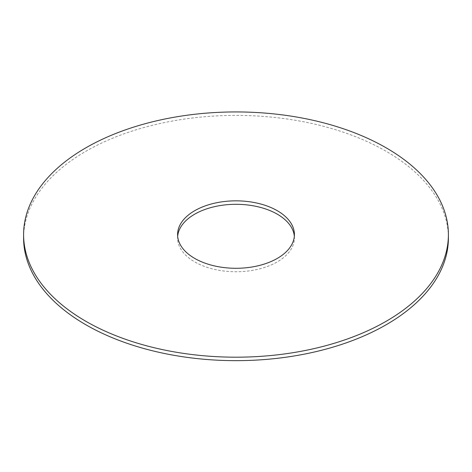 <?xml version="1.0" encoding="UTF-8"?>
<svg xmlns="http://www.w3.org/2000/svg" width="472" height="472" viewBox="0 0 472 472"><rect width="100%" height="100%" fill="white"/><g stroke="black" fill="none" stroke-linecap="round" stroke-linejoin="round"><path stroke-width="0.35" stroke-dasharray="2.36 1.77" d="M23.6 238.03A212.4 122.626 180 0 1 236 115.404A212.4 122.626 180 0 1 448.4 238.03M294.333 236.295A58.41 33.724 180 0 1 294.41 238.03A58.41 33.724 180 0 1 277.3 261.877A58.41 33.724 180 0 1 213.645 269.188A58.41 33.724 180 0 1 177.59 238.03A58.41 33.724 180 0 1 177.667 236.295M177.59 234.56L177.59 238.03M294.41 234.56L294.41 238.03"/><path stroke-width="0.71" d="M448.4 234.56L448.4 238.03A212.4 122.626 180 0 1 386.19 324.742A212.4 122.626 180 0 1 154.716 351.321A212.4 122.626 180 0 1 23.6 238.03L23.6 234.56A212.4 122.626 180 0 1 236 111.935A212.4 122.626 180 0 1 448.4 234.56A212.4 122.626 180 0 1 386.19 321.273A212.4 122.626 180 0 1 154.716 347.852A212.4 122.626 180 0 1 23.6 234.56M177.667 236.295A58.41 33.724 180 0 1 236 204.305A58.41 33.724 180 0 1 294.333 236.295M277.3 258.408A58.41 33.724 180 0 1 213.645 265.718A58.41 33.724 180 0 1 177.59 234.56A58.41 33.724 180 0 1 236 200.836A58.41 33.724 180 0 1 294.41 234.56A58.41 33.724 180 0 1 277.3 258.408"/></g></svg>
